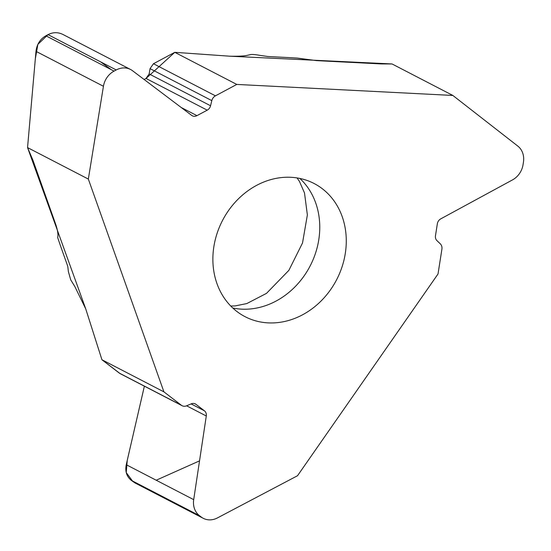 <?xml version="1.0" encoding="UTF-8"?>
<svg xmlns="http://www.w3.org/2000/svg" width="551" height="551" viewBox="0 0 551 551"><rect width="100%" height="100%" fill="white"/><g stroke="black" fill="none" stroke-linecap="round" stroke-linejoin="round"><path stroke-width="0.83" d="M288.69 57.573L267.896 56.512L260.113 55.396C255.63 54.597 252.475 54.322 250.65 54.57L247.048 55.382C243.735 56.092 238.039 56.367 229.946 56.209L174.784 52.324L236.778 84.427L452.86 95.454L392.071 63.964L382.608 63.93A19.74 3.692 -171.1 0 1 379.742 63.847L316.481 60.624L297.292 58.082L288.69 57.573M60.479 245.794L67.752 266.271L68.386 271.609L70.714 279.832L74.86 286.596L85.736 308.884L101.935 359.755L163.929 391.864L88.339 179.075L27.55 147.592L32.151 158.344A19.74 6.357 61.9 0 1 33.342 161.374L55.472 223.672C57.648 229.953 58.378 234.574 57.669 237.543L60.479 245.794M135.091 483.007L131.248 480.327C126.627 476.477 124.96 471.27 126.248 464.713L144.376 386.175M120.118 373.612L101.935 359.755M452.86 95.454L517.809 146.091A18.686 16.013 -62.6 0 1 523.45 162.146L523.057 164.666A18.686 16.013 -62.6 0 1 512.513 179.895L440.759 218.864A6.054 5.186 117.4 0 0 437.342 223.802L435.476 235.738A6.054 5.186 117.4 0 0 436.957 240.642L440.297 243.838A6.578 5.641 -62.6 0 1 441.909 249.169L438.024 273.971L297.519 475.733L217.48 517.899A18.686 16.013 -62.6 0 1 203.264 518.312A18.686 16.013 -62.6 0 1 201.211 517.003L199.441 515.646A18.686 16.013 -62.6 0 1 193.697 499.647L206.288 415.991A6.054 5.186 117.4 0 0 204.428 410.812L196.025 404.365A6.054 5.186 117.4 0 0 195.364 403.938A6.054 5.186 117.4 0 0 191.211 403.862L186.617 405.798A6.578 5.641 -62.6 0 1 182.099 405.715A6.578 5.641 -62.6 0 1 181.375 405.254L163.929 391.864M268.179 322.879A74.998 64.288 -62.6 0 1 245.085 316.687A74.998 64.288 -62.6 0 1 222.487 220.524A74.998 64.288 -62.6 0 1 314.07 183.49A74.998 64.288 -62.6 0 1 330.786 289.385A74.998 64.288 -62.6 0 1 268.179 322.879M27.55 147.592L35.987 51.346C36.827 44.321 40.12 39.135 45.871 35.794L48.04 34.637C53.027 32.116 57.993 32.061 62.924 34.458M88.339 179.075L103.436 86.28A18.686 16.013 -62.6 0 1 114.064 71.113L116.227 69.949A18.686 16.013 -62.6 0 1 130.546 69.481A18.686 16.013 -62.6 0 1 132.516 70.721L191.679 115.4A6.054 5.186 117.4 0 0 192.313 115.806A6.054 5.186 117.4 0 0 196.955 115.648L207.224 110.159L146.015 78.456L144.107 79.475L146.015 78.456L149.149 73.951L150.044 68.634L153.453 63.737L174.784 52.324M207.224 110.159A6.054 5.186 117.4 0 0 210.565 105.758L211.811 100.619A6.578 5.641 -62.6 0 1 215.441 95.84L236.778 84.427M146.091 78.414L174.784 52.324L229.946 56.209L392.071 63.964M199.538 460.863L156.195 480.224M137.392 483.95L201.211 517.003M132.963 481.643L126.241 472.579L127.247 460.354L144.383 386.182M119.505 373.241L101.935 359.755L85.736 308.884L27.55 147.592L35.319 58.902L37.867 44.376L48.04 34.637L116.227 69.949M100.64 61.877L111.226 69.646M232.77 308.002A74.998 64.288 117.4 0 0 304.276 275.658A74.998 64.288 117.4 0 0 299.868 178.441M103.436 86.28L35.987 51.346M114.064 71.113L45.871 35.794M196.955 115.648L181.217 107.5M210.565 105.758L149.149 73.951M211.811 100.619L150.044 68.634M215.441 95.84L153.453 63.737M199.441 515.646L131.248 480.327M193.697 499.647L126.248 464.713M206.288 415.991L186.61 405.805M204.428 410.812L191.101 403.904M196.025 404.365L194.634 403.642M181.375 405.254L119.388 373.151M230.738 306.012L234.995 305.943L246.807 303.573L266.498 293.366L288.869 270.348L302.527 242.957L307.368 214.945L304.51 192.981L299.441 181.389L297.072 177.932M63 34.499L130.546 69.481M135.181 483.048L203.264 518.312M120.146 373.626L182.099 405.715"/></g></svg>
